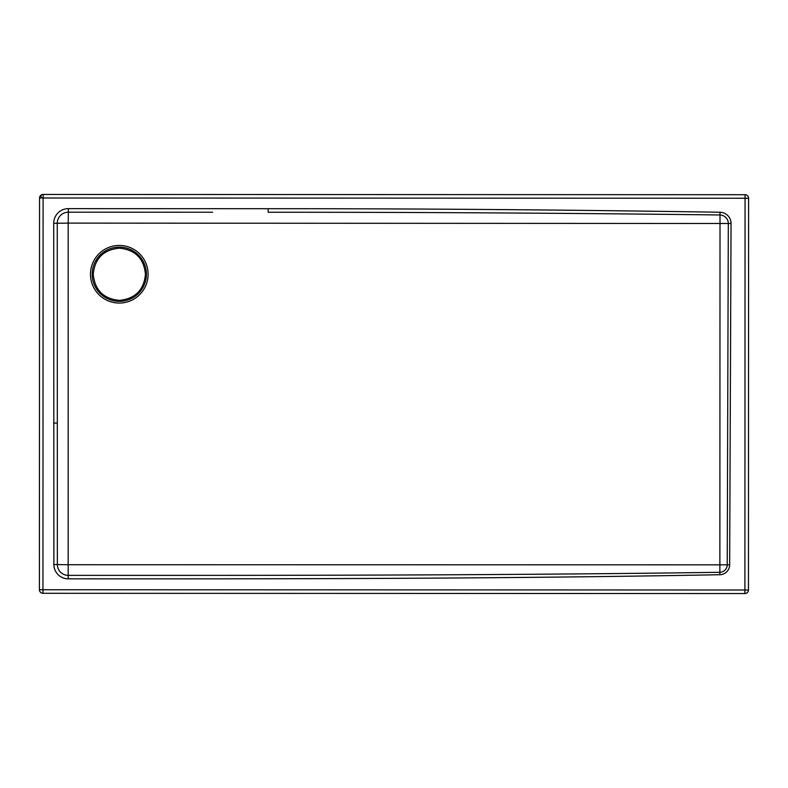 <?xml version="1.0" encoding="UTF-8"?>
<svg xmlns="http://www.w3.org/2000/svg" width="788" height="788" viewBox="0 0 788 788"><rect width="100%" height="100%" fill="white"/><g stroke="black" fill="none" stroke-linecap="round" stroke-linejoin="round"><path stroke-width="1.18" d="M39.548 197.995A3.546 3.546 0 0 1 43.094 194.449L43.094 197.995L745.054 198.251L744.906 590.005L42.946 589.749L43.094 197.995L39.548 197.995L39.4 589.749L42.946 589.749L42.946 593.295A3.546 3.546 0 0 1 39.4 589.749M212.799 223.201L68.182 223.102L68.172 564.72L719.868 564.838L720.015 223.487L212.799 223.201M268.166 208.712C415.571 208.623 566.178 209.795 719.986 212.238A11.259 11.259 0 0 1 731.047 223.496L729.658 564.838A9.998 9.998 0 0 1 719.858 574.728C487.102 579.062 253.017 578.904 68.201 578.835A14.342 14.342 0 0 1 53.88 564.553L53.712 223.26A14.627 14.627 0 0 1 68.349 208.643L268.166 208.712L268.166 212.258C415.562 212.199 566.148 213.105 719.937 214.976A8.53 8.53 104.6 0 1 728.319 223.496L727.235 564.809A7.575 7.575 -43.1 0 1 719.808 572.305C487.073 575.565 253.017 575.427 68.201 575.358A10.865 10.865 134.9 0 1 57.357 564.533L57.258 223.26L68.182 223.102L68.349 212.189L212.593 212.238M53.88 564.553L68.172 564.72L68.201 578.835M53.712 223.26L57.258 223.26A11.081 11.081 0 0 1 68.349 212.189L68.349 208.643M719.858 574.728L719.868 564.838L729.658 564.838M731.047 223.496L720.015 223.487L719.986 212.238M43.094 194.449L745.054 194.705A3.546 3.546 0 0 1 748.6 198.251L748.452 590.005L744.906 590.005L744.906 593.551L42.946 593.295M748.6 198.251L745.054 198.251L745.054 194.705M748.452 590.005A3.546 3.546 0 0 1 744.906 593.551M119.352 300.366L119.352 300.366C103.514 298.829 94.816 290.142 93.25 274.293C94.787 258.434 103.484 249.727 119.352 248.181L119.352 248.181C135.201 249.727 143.899 258.425 145.445 274.273L146.007 274.273L145.445 274.293C143.918 290.102 135.211 298.8 119.352 300.366M41.045 195.946A3.546 1.448 63.5 0 0 41.508 197.995M119.293 245.432A28.821 28.821 0 0 0 93.989 288.053A28.821 28.821 0 0 0 119.274 303.065A28.821 28.821 0 0 0 144.578 260.444A28.821 28.821 0 0 0 119.293 245.432M119.293 247.127A27.117 27.117 0 0 1 145.563 280.961A27.117 27.117 0 0 1 95.486 287.236A27.117 27.117 0 0 1 119.293 247.127M53.643 423.077L57.189 423.077M93.25 274.293L92.688 274.293"/></g></svg>
